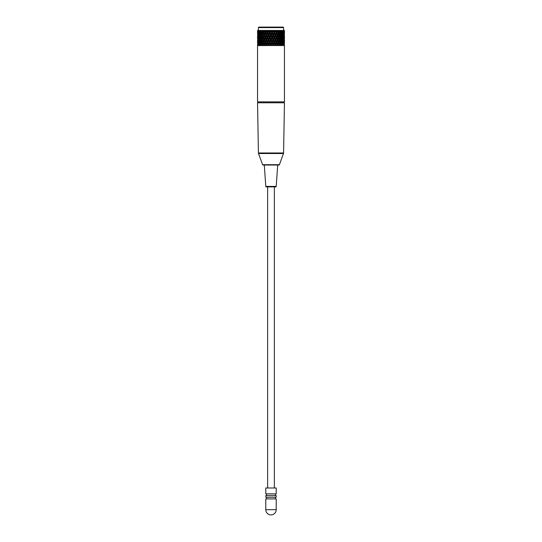 <?xml version="1.0" encoding="UTF-8"?>
<svg xmlns="http://www.w3.org/2000/svg" width="542" height="542" viewBox="0 0 542 542"><rect width="100%" height="100%" fill="white"/><g stroke="black" fill="none" stroke-linecap="round" stroke-linejoin="round"><path stroke-width="0.81" d="M258.385 27.608L258.886 27.1L283.114 27.1L283.615 27.608L258.385 27.608L258.385 30.467M283.615 27.608L283.615 30.467M284.421 45.365L257.545 45.603L257.545 101.876L284.455 101.876L284.455 45.603M284.455 40.785L284.455 43.502L284.421 40.697M284.455 36.111L284.455 38.834L284.421 36.023M284.455 31.443L284.455 34.16L284.421 31.348M283.242 45.603L283.195 43.123L283.242 45.603M282.091 45.603L281.616 44.485L282.023 43.123L282.402 44.485L282.091 45.603M280.6 45.603L280.018 44.485L280.512 43.123L280.986 44.485L280.6 45.603M278.818 45.603L278.148 44.485L278.717 43.123L279.265 44.485L278.818 45.603M276.793 45.603L276.061 44.485L276.684 43.123L277.301 44.485L276.793 45.603M274.598 45.603L273.818 44.485L274.482 43.123L275.14 44.485L274.598 45.603M272.294 45.603L271.488 44.485L272.172 43.123L272.85 44.485L272.294 45.603M269.943 45.603L269.15 44.485L269.828 43.123L270.512 44.485L269.943 45.603M267.633 45.603L266.86 44.485L267.518 43.123L268.182 44.485L267.633 45.603M265.424 45.603L264.699 44.485L265.316 43.123L265.939 44.485L265.424 45.603M263.378 45.603L262.735 44.485L263.283 43.123L263.852 44.485L263.378 45.603M261.569 45.603L261.014 44.485L261.488 43.123L261.982 44.485L261.569 45.603M260.045 45.603L259.598 44.485L259.977 43.123L260.384 44.485L260.045 45.603M258.852 45.603L258.805 43.123L258.852 45.603M258.033 45.603L257.999 43.123L258.033 45.603M257.552 44.485L257.585 45.603M284.415 45.603L284.448 44.485M284.028 45.603L284.001 43.123L284.028 45.603M284.306 36.775L284.448 35.135M284.069 32.798L284.442 32.798M284.354 37.473L284.252 36.111L284.354 37.473M284.326 39.81L284.408 38.448L284.408 41.165L284.326 39.81L283.92 39.81L284.252 43.502L284.252 40.785M284.252 36.111L283.92 35.135L284.326 35.135M284.442 37.473L284.069 37.473M284.157 39.81L284.001 41.165L283.805 39.81L284.001 38.448L284.157 39.81M284.001 38.448L283.676 37.473L284.116 37.473M283.92 39.81L284.252 38.834M284.306 41.449L284.448 39.81M283.859 42.147L283.642 43.502L283.398 42.147L283.642 40.785L283.859 42.147M283.642 40.785L283.33 39.81L283.805 39.81M284.116 42.147L283.676 42.147L284.001 43.123M283.676 42.147L284.001 41.165M284.326 44.485L283.92 44.485L284.252 43.502M283.195 43.123L282.89 42.147L283.398 42.147M283.805 44.485L283.33 44.485L283.642 45.46M283.33 44.485L283.642 43.502M284.442 42.147L284.069 42.147M283.92 44.485L284.252 45.46M260.085 42.757L259.598 39.81L259.977 38.448L260.255 42.147L260.688 40.785L261.142 42.147L260.688 43.502L260.268 42.147L260.688 43.502M257.552 30.467L257.694 32.1M257.545 31.714L257.579 34.254M257.579 31.348L257.545 34.16M257.558 32.798L257.931 32.798M257.552 35.135L257.694 36.775M257.646 32.798L257.748 34.16L257.646 32.798M258.08 30.467L257.748 31.443M257.884 32.798L258.324 32.798L257.999 36.497L257.999 33.78M257.674 35.135L258.08 35.135L257.748 34.16M257.545 36.382L257.579 38.922M257.579 36.023L257.545 38.834M257.558 37.473L257.931 37.473M257.552 39.81L257.694 41.449M260.085 32.188L260.255 32.798L260.688 31.443L261.142 32.798L261.725 32.798L260.953 30.467L258.195 30.467L257.999 31.822L257.674 30.467M258.195 30.467L257.843 30.467M258.141 32.798L258.358 31.443L258.602 32.798L258.358 34.16L258.141 32.798M258.67 30.467L258.358 31.443M258.602 32.798L259.11 32.798L258.805 36.497L258.805 33.78M258.195 35.135L258.67 35.135L258.358 34.16M258.324 32.798L257.999 31.822M257.646 37.473L257.748 36.111L257.646 37.473M258.08 35.135L257.748 36.111M257.884 37.473L258.324 37.473L257.999 36.497M257.674 39.81L258.08 39.81L257.748 38.834M257.545 41.056L257.579 43.597M257.579 40.697L257.545 43.502M257.558 42.147L257.931 42.147M259.11 30.467L258.805 31.822L258.534 30.467M259.022 32.798L259.347 31.443L259.699 32.798L259.347 34.16L259.022 32.798M259.638 30.467L259.347 31.443M259.699 32.798L260.255 32.798L260.953 35.135L260.268 32.798L259.977 36.497L259.598 35.135L260.255 32.798L259.598 30.467M259.11 35.135L259.638 35.135L259.347 34.16M259.11 32.798L258.805 31.822M258.141 37.473L258.358 36.111L258.602 37.473L258.358 38.834L258.141 37.473M258.67 35.135L258.358 36.111M258.602 37.473L259.11 37.473L258.805 36.497M257.843 39.81L257.999 38.448L258.195 39.81L257.999 41.165L257.843 39.81M258.324 37.473L257.999 38.448M258.195 39.81L258.67 39.81L258.358 38.834M257.646 42.147L257.748 40.785L257.646 42.147M258.08 39.81L257.748 40.785M257.884 42.147L258.324 42.147L257.999 41.165M257.674 44.485L258.08 44.485L257.748 43.502M260.384 30.467L260.085 33.414M261.142 32.798L260.688 34.16M262.884 32.798L262.348 34.16L261.84 32.798L262.348 31.443L262.884 32.798L263.473 32.798L262.565 30.467L260.953 30.467L260.688 31.443M260.384 35.135L260.953 35.135L261.725 37.473L261.014 35.135L261.488 33.78L261.982 35.135L261.488 36.497M259.022 37.473L259.347 36.111L259.699 37.473L259.347 38.834L259.022 37.473M260.085 36.863L260.255 37.473L259.977 36.497L260.255 37.473L260.688 36.111L261.142 37.473L260.688 38.834L260.268 37.473L260.688 38.834M259.638 35.135L259.347 36.111M259.699 37.473L260.255 37.473L260.085 38.082M258.534 39.81L258.805 38.448L259.11 39.81L258.805 41.165L258.534 39.81M259.11 37.473L258.805 38.448M259.11 39.81L259.638 39.81L259.347 38.834M258.141 42.147L258.358 40.785L258.602 42.147L258.358 43.502L258.141 42.147M258.67 39.81L258.358 40.785M258.602 42.147L259.11 42.147L258.805 41.165M258.324 42.147L257.999 43.123M258.195 44.485L258.67 44.485L258.358 43.502M258.08 44.485L257.748 45.46M261.982 30.467L261.488 31.822L261.014 30.467M264.869 32.798L264.272 34.16L263.69 32.798L264.272 31.443L264.869 32.798L265.458 32.798L264.442 30.467L262.565 30.467L262.348 31.443M261.84 32.798L262.348 34.16M262.565 30.467L261.488 33.78M261.982 35.135L262.565 35.135L263.473 37.473L262.735 35.135L263.283 33.78L263.852 35.135L263.283 36.497M261.014 35.135L261.725 32.798L261.488 31.822M260.255 37.473L260.688 36.111M261.142 37.473L261.725 37.473L262.565 39.81L261.84 37.473L262.348 36.111L262.884 37.473L262.348 38.834M260.384 39.81L260.953 39.81L261.725 42.147L261.014 39.81L261.488 38.448L261.982 39.81L261.488 41.165M259.022 42.147L259.347 40.785L259.699 42.147L259.347 43.502L259.022 42.147M260.085 41.531L259.977 43.123L260.255 42.147L259.699 42.147M259.638 39.81L259.347 40.785M259.11 42.147L258.805 43.123M259.11 44.485L259.638 44.485L259.347 43.502M258.67 44.485L258.358 45.46M263.852 30.467L263.283 31.822L262.735 30.467M267.043 32.798L266.4 34.16L265.763 32.798L266.4 31.443L267.043 32.798L267.606 32.798L266.515 30.467L264.442 30.467L264.272 31.443M263.69 32.798L264.272 34.16M264.442 30.467L263.283 33.78M263.852 35.135L264.442 35.135L265.458 37.473L264.699 35.135L265.316 33.78L265.939 35.135L265.316 36.497M262.735 35.135L263.473 32.798L263.283 31.822M261.84 37.473L262.348 36.111M262.884 37.473L263.473 37.473L264.442 39.81L263.69 37.473L264.272 36.111L264.869 37.473L264.272 38.834M261.014 39.81L261.488 38.448M261.982 39.81L262.565 39.81L263.473 42.147L262.735 39.81L263.283 38.448L263.852 39.81L263.283 41.165M260.255 42.147L260.688 40.785M261.142 42.147L261.725 42.147L262.565 44.485L261.84 42.147L262.348 40.785L262.884 42.147L262.348 43.502M260.384 44.485L260.953 44.485L261.312 45.603M259.638 44.485L259.347 45.46M265.939 30.467L265.316 31.822L264.699 30.467M269.34 32.798L268.663 34.16L267.992 32.798L268.663 31.443L269.34 32.798L269.855 32.798L268.724 30.467L266.515 30.467L266.4 31.443M265.763 32.798L266.4 34.16M266.515 30.467L265.316 33.78M265.939 35.135L266.515 35.135L267.606 37.473L266.86 35.135L267.518 33.78L268.182 35.135L267.518 36.497M264.699 35.135L265.316 31.822M263.69 37.473L264.272 36.111M264.869 37.473L265.458 37.473L266.515 39.81L265.763 37.473L266.4 36.111L267.043 37.473L266.4 38.834M262.735 39.81L263.283 38.448M263.852 39.81L264.442 39.81L265.458 42.147L264.699 39.81L265.316 38.448L265.939 39.81L265.316 41.165M261.84 42.147L262.348 40.785M262.884 42.147L263.473 42.147L264.442 44.485L263.69 42.147L264.272 40.785L264.869 42.147L264.272 43.502M261.014 44.485L261.488 43.123M261.982 44.485L262.565 44.485L262.992 45.603M268.182 30.467L267.518 31.822L266.86 30.467M271.684 32.798L271 34.16L270.316 32.798L271 31.443L271.684 32.798L272.145 32.798L271 30.467L268.724 30.467L268.663 31.443M267.992 32.798L267.606 32.798L268.724 35.135L268.663 34.16M268.724 30.467L267.518 33.78M268.182 35.135L268.724 35.135L269.855 37.473L269.15 35.135L269.828 33.78L270.512 35.135L269.828 36.497M266.86 35.135L266.515 35.135L267.606 32.798L267.518 31.822M265.763 37.473L266.4 36.111M267.043 37.473L267.606 37.473L268.724 39.81L267.992 37.473L268.663 36.111L269.34 37.473L268.663 38.834M264.699 39.81L265.316 38.448M265.939 39.81L266.515 39.81L267.606 42.147L266.86 39.81L267.518 38.448L268.182 39.81L267.518 41.165M263.69 42.147L264.272 40.785M264.869 42.147L265.458 42.147L266.515 44.485L265.763 42.147L266.4 40.785L267.043 42.147L266.4 43.502M262.735 44.485L263.283 43.123M263.852 44.485L264.442 44.485L264.923 45.603M262.152 45.603L262.565 44.485L262.348 45.46M270.512 30.467L269.828 31.822L269.15 30.467M274.008 32.798L273.337 34.16L272.66 32.798L273.337 31.443L274.394 32.798L273.276 30.467L271 30.467L271 31.443M270.316 32.798L269.855 32.798L271 35.135L271 34.16M271 30.467L269.828 33.78M270.512 35.135L271 35.135L272.145 37.473L271.488 35.135L272.172 33.78L272.85 35.135L272.172 36.497M269.15 35.135L268.724 35.135L269.828 31.822M267.992 37.473L267.606 37.473L268.724 35.135L268.663 36.111M269.34 37.473L269.855 37.473L271 39.81L270.316 37.473L271 36.111L271.684 37.473L271 38.834M266.86 39.81L267.606 37.473L267.518 38.448M268.182 39.81L268.724 39.81L269.855 42.147L269.15 39.81L269.828 38.448L270.512 39.81L269.828 41.165M265.763 42.147L266.4 40.785M267.043 42.147L267.606 42.147L268.724 44.485L267.992 42.147L268.663 40.785L269.34 42.147L268.663 43.502M264.699 44.485L265.316 43.123M265.939 44.485L266.515 44.485L267.03 45.603M263.968 45.603L264.442 44.485L264.272 45.46M272.85 30.467L272.172 31.822L271.488 30.467M276.237 32.798L275.6 34.16L274.957 32.798L275.6 31.443L276.542 32.798L275.485 30.467L273.276 30.467L273.337 31.443M272.66 32.798L272.145 32.798L273.276 35.135L273.337 34.16M273.276 30.467L272.172 33.78M272.85 35.135L273.276 35.135L274.394 37.473L273.818 35.135L274.482 33.78L275.14 35.135L274.482 36.497M271.488 35.135L271 35.135L272.172 31.822M270.316 37.473L269.855 37.473L271 35.135L271 36.111M271.684 37.473L272.145 37.473L273.276 39.81L272.66 37.473L273.337 36.111L274.008 37.473L273.337 38.834M269.15 39.81L268.724 39.81L269.855 37.473L269.828 38.448M270.512 39.81L271 39.81L272.145 42.147L271.488 39.81L272.172 38.448L272.85 39.81L272.172 41.165M267.992 42.147L267.606 42.147L268.724 39.81L268.663 40.785M269.34 42.147L269.855 42.147L271 44.485L270.316 42.147L271 40.785L271.684 42.147L271 43.502M266.86 44.485L267.606 42.147L267.518 43.123M268.182 44.485L268.724 44.485L269.266 45.603M266 45.603L266.515 44.485L266.4 45.46M275.14 30.467L274.482 31.822L273.818 30.467M277.131 32.798L277.728 31.443L278.31 32.798L277.728 34.16L277.131 32.798L276.542 32.798L277.301 30.467L275.485 30.467L275.6 31.443M274.957 32.798L274.394 32.798L275.485 35.135L275.6 34.16M275.485 30.467L274.394 32.798L274.482 33.78M275.14 35.135L276.542 37.473L276.061 35.135L276.684 33.78L277.301 35.135L276.684 36.497M273.818 35.135L273.276 35.135L274.482 31.822M272.66 37.473L272.145 37.473L273.276 35.135L273.337 36.111M274.008 37.473L275.485 39.81L274.957 37.473L275.6 36.111L276.237 37.473L275.6 38.834M271.488 39.81L271 39.81L272.145 37.473L272.172 38.448M272.85 39.81L273.276 39.81L274.394 42.147L273.818 39.81L274.482 38.448L275.14 39.81L274.482 41.165M270.316 42.147L269.855 42.147L271 39.81L271 40.785M271.684 42.147L272.145 42.147L273.276 44.485L272.66 42.147L273.337 40.785L274.008 42.147L273.337 43.502M269.15 44.485L268.724 44.485L269.855 42.147L269.828 43.123M270.512 44.485L271 44.485L271.549 45.603M268.182 45.603L268.724 44.485L268.663 45.46M276.684 31.822L276.061 30.467M277.301 30.467L278.527 32.798L278.717 31.822L278.148 30.467L279.265 30.467L278.717 31.822M278.148 30.467L277.558 30.467L277.728 31.443M278.31 32.798L279.435 35.135L279.652 34.16L279.116 32.798L279.652 31.443L280.16 32.798L279.652 34.16M277.558 30.467L276.542 32.798L277.558 35.135L277.728 34.16M276.061 35.135L275.485 35.135L276.542 32.798L276.684 33.78M277.301 35.135L278.527 37.473L278.717 36.497L278.148 35.135L278.717 33.78L279.265 35.135L278.717 36.497M274.957 37.473L274.394 37.473L275.485 35.135L275.6 36.111M276.237 37.473L277.558 39.81L277.728 38.834L277.131 37.473L277.728 36.111L278.31 37.473L277.728 38.834M273.818 39.81L273.276 39.81L274.394 37.473L274.482 38.448M275.14 39.81L276.542 42.147L276.061 39.81L276.684 38.448L277.301 39.81L276.684 41.165M272.66 42.147L272.145 42.147L273.276 39.81L273.337 40.785M274.008 42.147L275.485 44.485L274.957 42.147L275.6 40.785L276.237 42.147L275.6 43.502M271.488 44.485L271 44.485L272.145 42.147L272.172 43.123M272.85 44.485L273.818 45.603M270.451 45.603L271 44.485L271 45.46M279.265 30.467L280.275 32.798L280.512 31.822L280.018 30.467L280.986 30.467L280.512 31.822M280.018 30.467L279.435 30.467L279.652 31.443M280.16 32.798L281.047 35.135L281.312 34.16L280.858 32.798L281.312 31.443L281.732 32.798L281.312 34.16M279.116 32.798L278.527 32.798L278.717 33.78M279.265 35.135L280.275 37.473L280.512 36.497L280.018 35.135L280.512 33.78L280.986 35.135L280.512 36.497M278.148 35.135L277.558 35.135L277.728 36.111M278.31 37.473L279.435 39.81L279.652 38.834L279.116 37.473L279.652 36.111L280.16 37.473L279.652 38.834M277.131 37.473L276.542 37.473L276.684 38.448M277.301 39.81L278.527 42.147L278.717 41.165L278.148 39.81L278.717 38.448L279.265 39.81L278.717 41.165M276.061 39.81L275.485 39.81L275.6 40.785M276.237 42.147L277.558 44.485L277.728 43.502L277.131 42.147L277.728 40.785L278.31 42.147L277.728 43.502M274.957 42.147L274.394 42.147L274.482 43.123M275.14 44.485L276 45.603M273.818 44.485L273.276 44.485L273.337 45.46M280.986 30.467L281.745 32.798L281.616 30.467L282.402 30.467L281.915 33.414M281.616 30.467L281.047 30.467L281.312 31.443M280.858 32.798L280.275 32.798L280.512 33.78M280.986 35.135L281.745 37.473L281.312 38.834L280.858 37.473L281.312 36.111L281.732 37.473L282.023 33.78L282.402 35.135L281.915 38.082M280.018 35.135L279.435 35.135L279.652 36.111M280.16 37.473L281.047 39.81L281.312 38.834M279.116 37.473L278.527 37.473L278.717 38.448M279.265 39.81L280.275 42.147L280.512 41.165L280.018 39.81L280.512 38.448L280.986 39.81L280.512 41.165M278.148 39.81L277.558 39.81L277.728 40.785M278.31 42.147L279.435 44.485L279.652 43.502L279.116 42.147L279.652 40.785L280.16 42.147L279.652 43.502M277.131 42.147L276.542 42.147L276.684 43.123M277.301 44.485L278.032 45.603M276.061 44.485L275.485 44.485L275.6 45.46M282.301 32.798L282.653 31.443L282.653 34.16L282.301 32.798L281.745 32.798L282.023 33.78L281.745 32.798L281.047 35.135L281.312 36.111M283.398 32.798L283.642 31.443L283.642 34.16L283.398 32.798L282.89 32.798L283.466 30.467L282.362 30.467L282.653 31.443M282.89 35.135L283.195 33.78L283.195 36.497L282.89 35.135L282.362 35.135L282.653 34.16M281.616 35.135L281.047 35.135L280.275 37.473L280.512 38.448M280.858 37.473L280.275 37.473L279.435 39.81L279.652 40.785M280.986 39.81L281.745 42.147L281.312 43.502L280.858 42.147L281.312 40.785L281.732 42.147L282.023 38.448L282.402 39.81L281.915 42.757M280.16 42.147L281.047 44.485L281.312 43.502M280.018 39.81L279.435 39.81L278.527 42.147L278.717 43.123M279.265 44.485L279.848 45.603M279.116 42.147L278.527 42.147L277.558 44.485L277.728 45.46M278.148 44.485L277.558 44.485L277.077 45.603M282.301 37.473L282.653 36.111L282.653 38.834L282.301 37.473L281.745 37.473L282.023 38.448L281.745 37.473L281.047 39.81L281.312 40.785M283.195 31.822L282.89 30.467M284.116 32.798L284.252 34.16L284.116 32.798L283.676 32.798L284.157 30.467L283.33 30.467L283.642 31.443M283.805 35.135L284.001 33.78L284.001 36.497L283.805 35.135L283.33 35.135L283.642 34.16M282.89 32.798L283.195 33.78M283.398 37.473L283.642 36.111L283.642 38.834L283.398 37.473L282.89 37.473L283.195 36.497M282.362 35.135L282.653 36.111M282.89 39.81L283.195 38.448L283.195 41.165L282.89 39.81L282.362 39.81L282.653 38.834M281.616 39.81L281.047 39.81L280.275 42.147L280.512 43.123M280.986 44.485L281.393 45.603M280.858 42.147L280.275 42.147L279.435 44.485L279.652 45.46M280.018 44.485L279.435 44.485L279.008 45.603M282.301 42.147L282.653 40.785L282.653 43.502L282.301 42.147L281.745 42.147L282.023 43.123L281.745 42.147L281.047 44.485L281.312 45.46M284.001 31.822L283.805 30.467M284.326 30.467L284.408 31.822L284.448 30.467L283.92 30.467L284.252 31.443M284.252 34.16L283.92 35.135M283.676 32.798L284.001 33.78M284.001 36.497L283.676 37.473M283.33 35.135L283.642 36.111M283.642 38.834L283.33 39.81M282.89 37.473L283.195 38.448M283.195 41.165L282.89 42.147M282.362 39.81L282.653 40.785M282.653 43.502L282.362 44.485L282.89 44.485M281.616 44.485L281.047 44.485L280.688 45.603M282.653 45.46L282.362 44.485M281.915 41.531L281.745 42.147M281.915 36.863L281.745 37.473M281.915 32.188L281.745 32.798M281.047 30.467L274.97 45.603M279.435 30.467L272.734 45.603M260.953 30.467L260.255 32.798M276.217 509.683L276.217 498.918L265.783 498.918L265.783 509.683A5.217 5.217 0 0 0 271 514.9A5.217 5.217 0 0 0 276.217 509.683L265.783 509.683M266.623 497.238L266.623 498.918M275.377 497.238L275.377 498.918M276.217 495.557L265.783 495.557L265.783 497.238L276.217 497.238L276.217 495.557M266.623 493.877L266.623 495.557M275.377 493.877L275.377 495.557M276.217 487.99L265.783 487.99L265.783 493.877L276.217 493.877L276.217 487.99M274.367 487.99L274.367 186.895M267.633 487.99L267.633 186.895M284.455 101.876L257.545 101.876M258.385 101.95L258.385 102.79M283.615 101.95L283.615 102.79M278.934 165.032L263.066 165.032L264.3 165.032L265.797 186.428A0.501 0.501 0 0 0 266.298 186.895L275.702 186.895A0.501 0.501 0 0 0 276.203 186.428L277.7 165.032L278.934 165.032A0.501 0.501 0 0 0 279.408 164.7L283.48 153.522A1.68 1.68 0 0 0 283.581 152.973L284.455 102.79L257.545 102.79L258.419 152.973L283.581 152.973M263.066 165.032A0.501 0.501 0 0 1 262.592 164.7L258.52 153.522A1.68 1.68 0 0 1 258.419 152.973M283.48 153.522L258.52 153.522M262.592 164.7L279.408 164.7M265.797 186.428L276.203 186.428M277.274 27.1L276.738 27.412"/></g></svg>
